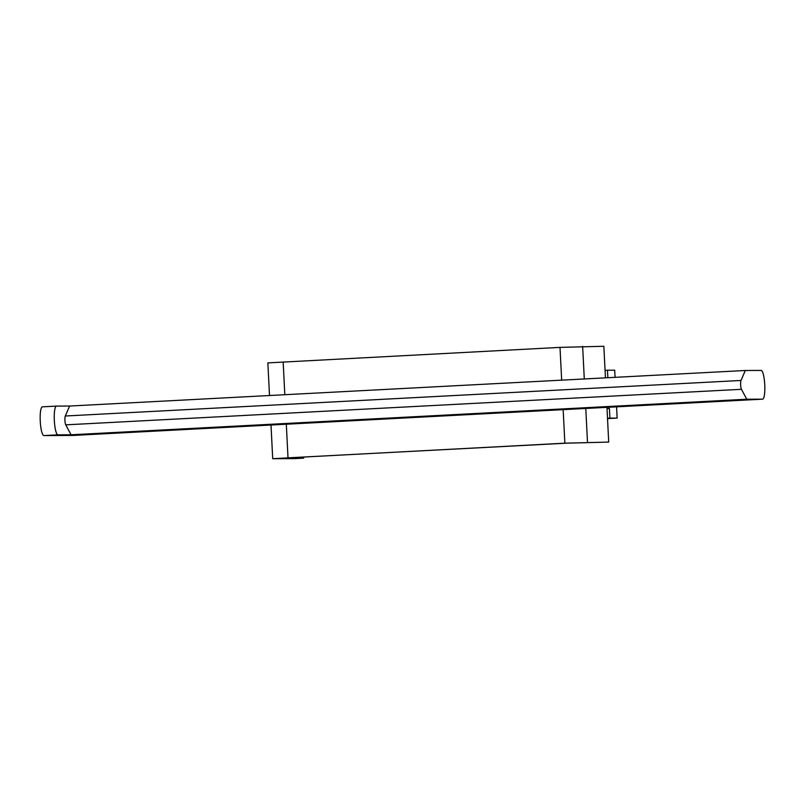 <?xml version="1.0" encoding="UTF-8"?>
<svg xmlns="http://www.w3.org/2000/svg" width="805" height="805" viewBox="0 0 805 805"><rect width="100%" height="100%" fill="white"/><g stroke="black" fill="none" stroke-linecap="round" stroke-linejoin="round"><path stroke-width="1.21" d="M741.455 389.308L65.758 424.849L71.061 434.781L57.95 434.841A14.389 2.888 -93 0 1 54.327 420.482A14.389 2.888 -93 0 1 56.461 406.092A14.389 2.888 -93 0 1 56.491 406.092L69.612 406.032L745.319 370.491L741.013 380.463A4.8 0.966 -93 0 0 740.64 384.891A4.8 0.966 -93 0 0 741.455 389.308L746.768 399.23L762.587 399.159A14.389 2.888 -93 0 0 762.617 399.159L584.309 408.538A14.389 2.888 87 0 0 584.329 408.538A14.389 2.888 87 0 1 584.279 408.538L265.197 425.332A14.389 2.888 -93 0 1 265.197 425.332A14.389 2.888 -93 0 0 265.248 425.322M56.441 406.102L42.413 406.837A14.389 2.888 87 0 0 42.383 406.837A14.389 2.888 87 0 0 40.25 421.216A14.389 2.888 87 0 0 43.873 435.575L72.802 435.445A14.389 2.888 87 0 0 72.832 435.445A14.389 2.888 87 0 0 72.863 435.445L265.217 425.332L72.802 435.445M65.758 424.849A4.8 0.966 -93 0 1 64.933 420.431A4.8 0.966 -93 0 1 65.306 416.004L69.612 406.032M745.319 370.491L761.128 370.421A14.389 2.888 -93 0 1 764.75 384.71A14.389 2.888 -93 0 1 762.617 399.159M71.061 434.781L746.768 399.23M608.711 442.086L566.79 443.173L289.941 457.743L282.485 458.226L303.696 458.136L294.318 458.629L272.704 458.699L564.858 443.183L608.711 442.086L607.01 408.558L609.415 408.548L609.908 418.127L617.133 418.097L616.57 406.847M605.451 377.847L603.851 346.281L560.008 347.378L267.854 362.894L269.504 395.517M303.646 457.019L303.696 458.136M617.133 418.097L607.513 418.59M615.07 377.344L614.708 370.189L607.473 370.22L607.856 377.726M607.503 418.248L609.908 418.127M607.01 408.668L609.415 408.548M605.068 370.35L607.473 370.22M65.306 416.004L741.013 380.463M584.279 408.538L762.587 399.159M564.858 443.183L563.158 409.654M582.639 346.371L584.289 378.964M585.778 408.467L587.489 442.176M561.669 380.151L560.008 347.378M286.308 424.215L288.009 457.753M283.159 361.948L284.819 394.712M57.95 434.841L43.873 435.575M42.383 406.837L56.461 406.092M272.704 458.699L271.003 425.02"/></g></svg>
